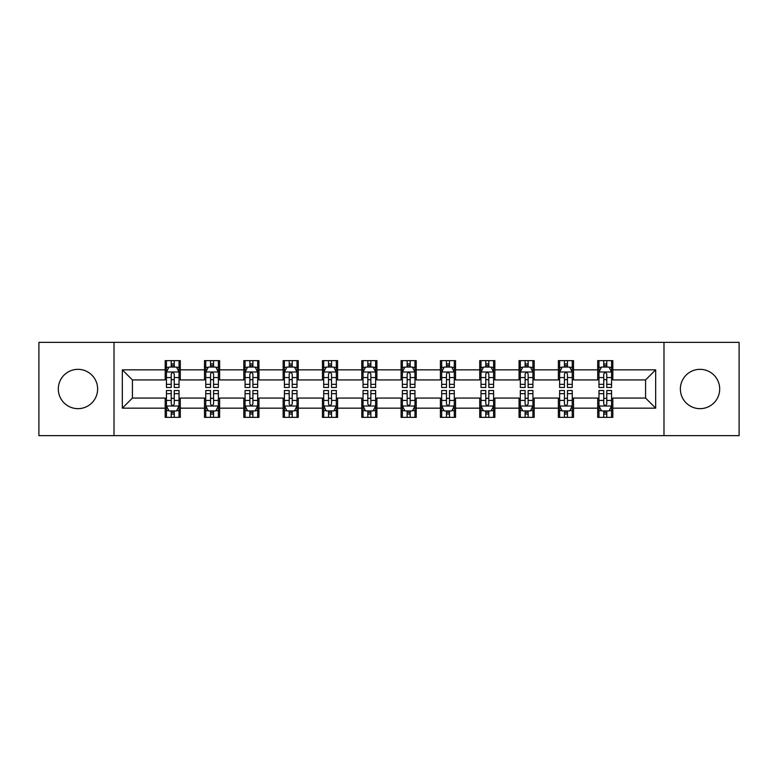<?xml version="1.0" encoding="UTF-8"?>
<svg xmlns="http://www.w3.org/2000/svg" width="778" height="778" viewBox="0 0 778 778"><rect width="100%" height="100%" fill="white"/><g stroke="black" fill="none" stroke-linecap="round" stroke-linejoin="round"><path stroke-width="1.17" d="M700.035 369.336A19.664 19.664 0 0 0 680.371 389A19.664 19.664 0 0 0 700.035 408.664A19.664 19.664 0 0 0 719.689 389A19.664 19.664 0 0 0 700.035 369.336M77.965 369.336A19.664 19.664 0 0 0 58.311 389A19.664 19.664 0 0 0 77.965 408.664A19.664 19.664 0 0 0 97.629 389A19.664 19.664 0 0 0 77.965 369.336M663.984 435.631L739.1 435.631L739.1 342.369L663.984 342.369L663.984 435.631L114.016 435.631L114.016 342.369L38.9 342.369L38.9 435.631L114.016 435.631M663.984 342.369L114.016 342.369M612.821 369.842L612.821 360.642L597.699 360.642L597.699 369.842L573.503 369.842L573.503 360.642L558.38 360.642L558.38 369.842L534.185 369.842L534.185 360.642L519.062 360.642L519.062 369.842L494.866 369.842L494.866 360.642L479.734 360.642L479.734 369.842L455.538 369.842L455.538 360.642L440.416 360.642L440.416 369.842L416.22 369.842L416.22 360.642L401.098 360.642L401.098 369.842L376.902 369.842L376.902 360.642L361.78 360.642L361.78 369.842L337.584 369.842L337.584 360.642L322.462 360.642L322.462 369.842L298.266 369.842L298.266 360.642L283.134 360.642L283.134 369.842L258.938 369.842L258.938 360.642L243.815 360.642L243.815 369.842L219.62 369.842L219.62 360.642L204.497 360.642L204.497 369.842L180.302 369.842L180.302 360.642L165.179 360.642L165.179 369.842L122.331 369.842L122.331 408.158L132.416 398.073L165.179 398.073L165.179 417.358L180.302 417.358L180.302 398.073L204.497 398.073L204.497 417.358L219.62 417.358L219.62 398.073L243.815 398.073L243.815 417.358L258.938 417.358L258.938 398.073L283.134 398.073L283.134 417.358L298.266 417.358L298.266 398.073L322.462 398.073L322.462 417.358L337.584 417.358L337.584 398.073L361.78 398.073L361.78 417.358L376.902 417.358L376.902 398.073L401.098 398.073L401.098 417.358L416.22 417.358L416.22 398.073L440.416 398.073L440.416 417.358L455.538 417.358L455.538 398.073L479.734 398.073L479.734 417.358L494.866 417.358L494.866 398.073L519.062 398.073L519.062 417.358L534.185 417.358L534.185 398.073L558.38 398.073L558.38 417.358L573.503 417.358L573.503 398.073L597.699 398.073L597.699 417.358L612.821 417.358L612.821 398.073L645.584 398.073L645.584 379.927L612.821 379.927L612.821 369.842L655.669 369.842L655.669 408.158L612.821 408.158M597.699 408.158L573.503 408.158M558.38 408.158L534.185 408.158M519.062 408.158L494.866 408.158M479.734 408.158L455.538 408.158M440.416 408.158L416.22 408.158M401.098 408.158L376.902 408.158M361.78 408.158L337.584 408.158M322.462 408.158L298.266 408.158M283.134 408.158L258.938 408.158M243.815 408.158L219.62 408.158M204.497 408.158L180.302 408.158M165.179 408.158L122.331 408.158M597.699 369.842L597.699 379.927L573.503 379.927L573.503 369.842M558.38 369.842L558.38 379.927L534.185 379.927L534.185 369.842M519.062 369.842L519.062 379.927L494.866 379.927L494.866 369.842M479.734 369.842L479.734 379.927L455.538 379.927L455.538 369.842M440.416 369.842L440.416 379.927L416.22 379.927L416.22 369.842M401.098 369.842L401.098 379.927L376.902 379.927L376.902 369.842M361.78 369.842L361.78 379.927L337.584 379.927L337.584 369.842M322.462 369.842L322.462 379.927L298.266 379.927L298.266 369.842M283.134 369.842L283.134 379.927L258.938 379.927L258.938 369.842M243.815 369.842L243.815 379.927L219.62 379.927L219.62 369.842M204.497 369.842L204.497 379.927L180.302 379.927L180.302 369.842M165.179 369.842L165.179 379.927L132.416 379.927L122.331 369.842M132.416 379.927L132.416 398.073M655.669 408.158L645.584 398.073M645.584 379.927L655.669 369.842M165.179 366.944L166.434 366.944M171.228 366.944L174.253 366.944M179.037 366.944L180.302 366.944M165.179 379.674L166.434 379.674M171.228 379.674L174.253 379.674M179.037 379.674L180.302 379.674M165.179 398.326L166.434 398.326M171.228 398.326L174.253 398.326M179.037 398.326L180.302 398.326M165.179 411.056L166.434 411.056M171.228 411.056L174.253 411.056M179.037 411.056L180.302 411.056M204.497 398.326L205.762 398.326M210.546 398.326L213.571 398.326M218.365 398.326L219.62 398.326M204.497 411.056L205.762 411.056M210.546 411.056L213.571 411.056M218.365 411.056L219.62 411.056M204.497 366.944L205.762 366.944M210.546 366.944L213.571 366.944M218.365 366.944L219.62 366.944M204.497 379.674L205.762 379.674M210.546 379.674L213.571 379.674M218.365 379.674L219.62 379.674M243.815 398.326L245.08 398.326M249.864 398.326L252.889 398.326M257.683 398.326L258.938 398.326M243.815 411.056L245.08 411.056M249.864 411.056L252.889 411.056M257.683 411.056L258.938 411.056M243.815 366.944L245.08 366.944M249.864 366.944L252.889 366.944M257.683 366.944L258.938 366.944M243.815 379.674L245.08 379.674M249.864 379.674L252.889 379.674M257.683 379.674L258.938 379.674M283.134 398.326L284.398 398.326M289.192 398.326L292.217 398.326M297.001 398.326L298.266 398.326M283.134 411.056L284.398 411.056M289.192 411.056L292.217 411.056M297.001 411.056L298.266 411.056M283.134 366.944L284.398 366.944M289.192 366.944L292.217 366.944M297.001 366.944L298.266 366.944M283.134 379.674L284.398 379.674M289.192 379.674L292.217 379.674M297.001 379.674L298.266 379.674M322.462 398.326L323.716 398.326M328.511 398.326L331.535 398.326M336.32 398.326L337.584 398.326M322.462 411.056L323.716 411.056M328.511 411.056L331.535 411.056M336.32 411.056L337.584 411.056M322.462 366.944L323.716 366.944M328.511 366.944L331.535 366.944M336.32 366.944L337.584 366.944M322.462 379.674L323.716 379.674M328.511 379.674L331.535 379.674M336.32 379.674L337.584 379.674M361.78 398.326L363.034 398.326M367.829 398.326L370.853 398.326M375.638 398.326L376.902 398.326M361.78 411.056L363.034 411.056M367.829 411.056L370.853 411.056M375.638 411.056L376.902 411.056M361.78 366.944L363.034 366.944M367.829 366.944L370.853 366.944M375.638 366.944L376.902 366.944M361.78 379.674L363.034 379.674M367.829 379.674L370.853 379.674M375.638 379.674L376.902 379.674M401.098 398.326L402.362 398.326M407.147 398.326L410.171 398.326M414.966 398.326L416.22 398.326M401.098 411.056L402.362 411.056M407.147 411.056L410.171 411.056M414.966 411.056L416.22 411.056M401.098 366.944L402.362 366.944M407.147 366.944L410.171 366.944M414.966 366.944L416.22 366.944M401.098 379.674L402.362 379.674M407.147 379.674L410.171 379.674M414.966 379.674L416.22 379.674M440.416 398.326L441.68 398.326M446.465 398.326L449.49 398.326M454.284 398.326L455.538 398.326M440.416 411.056L441.68 411.056M446.465 411.056L449.49 411.056M454.284 411.056L455.538 411.056M440.416 366.944L441.68 366.944M446.465 366.944L449.49 366.944M454.284 366.944L455.538 366.944M440.416 379.674L441.68 379.674M446.465 379.674L449.49 379.674M454.284 379.674L455.538 379.674M479.734 398.326L480.999 398.326M485.783 398.326L488.808 398.326M493.602 398.326L494.866 398.326M479.734 411.056L480.999 411.056M485.783 411.056L488.808 411.056M493.602 411.056L494.866 411.056M479.734 366.944L480.999 366.944M485.783 366.944L488.808 366.944M493.602 366.944L494.866 366.944M479.734 379.674L480.999 379.674M485.783 379.674L488.808 379.674M493.602 379.674L494.866 379.674M519.062 398.326L520.317 398.326M525.111 398.326L528.136 398.326M532.92 398.326L534.185 398.326M519.062 411.056L520.317 411.056M525.111 411.056L528.136 411.056M532.92 411.056L534.185 411.056M519.062 366.944L520.317 366.944M525.111 366.944L528.136 366.944M532.92 366.944L534.185 366.944M519.062 379.674L520.317 379.674M525.111 379.674L528.136 379.674M532.92 379.674L534.185 379.674M558.38 398.326L559.635 398.326M564.429 398.326L567.454 398.326M572.238 398.326L573.503 398.326M558.38 411.056L559.635 411.056M564.429 411.056L567.454 411.056M572.238 411.056L573.503 411.056M558.38 366.944L559.635 366.944M564.429 366.944L567.454 366.944M572.238 366.944L573.503 366.944M558.38 379.674L559.635 379.674M564.429 379.674L567.454 379.674M572.238 379.674L573.503 379.674M597.699 398.326L598.963 398.326M603.747 398.326L606.772 398.326M611.566 398.326L612.821 398.326M597.699 411.056L598.963 411.056M603.747 411.056L606.772 411.056M611.566 411.056L612.821 411.056M597.699 366.944L598.963 366.944M603.747 366.944L606.772 366.944M611.566 366.944L612.821 366.944M597.699 379.674L598.963 379.674M603.747 379.674L606.772 379.674M611.566 379.674L612.821 379.674M174.253 363.919L171.228 363.919M179.037 384.332L174.253 384.332L174.253 387.483L179.037 387.483L179.037 372.108L176.518 367.07L168.962 367.07L166.434 372.108L166.434 387.483L171.228 387.483L171.228 384.332L166.434 384.332M166.434 372.108L166.434 360.642M179.037 372.108L179.037 360.642M171.228 367.07L171.228 360.642M174.253 360.642L174.253 367.07M174.253 384.332L174.253 374.004C173.241 372.059 172.239 372.059 171.228 374.004L171.228 384.332M171.228 414.081L174.253 414.081M166.434 393.668L171.228 393.668L171.228 390.517L166.434 390.517L166.434 405.892L168.962 410.93L176.518 410.93L179.037 405.892L179.037 390.517L174.253 390.517L174.253 393.668L179.037 393.668M179.037 405.892L179.037 417.358M166.434 405.892L166.434 417.358M174.253 410.93L174.253 417.358M171.228 417.358L171.228 410.93M171.228 393.668L171.228 403.996C172.23 405.941 173.241 405.941 174.253 403.996L174.253 393.668M213.571 363.919L210.546 363.919M218.365 384.332L213.571 384.332L213.571 387.483L218.365 387.483L218.365 372.108L215.837 367.07L208.28 367.07L205.762 372.108L205.762 387.483L210.546 387.483L210.546 384.332L205.762 384.332M205.762 372.108L205.762 360.642M218.365 372.108L218.365 360.642M210.546 367.07L210.546 360.642M213.571 360.642L213.571 367.07M213.571 384.332L213.571 374.004C212.569 372.059 211.558 372.059 210.546 374.004L210.546 384.332M252.889 363.919L249.864 363.919M257.683 384.332L252.889 384.332L252.889 387.483L257.683 387.483L257.683 372.108L255.165 367.07L247.599 367.07L245.08 372.108L245.08 387.483L249.864 387.483L249.864 384.332L245.08 384.332M245.08 372.108L245.08 360.642M257.683 372.108L257.683 360.642M249.864 367.07L249.864 360.642M252.889 360.642L252.889 367.07M252.889 384.332L252.889 374.004C251.887 372.059 250.876 372.059 249.864 374.004L249.864 384.332M210.546 414.081L213.571 414.081M205.762 393.668L210.546 393.668L210.546 390.517L205.762 390.517L205.762 405.892L208.28 410.93L215.837 410.93L218.365 405.892L218.365 390.517L213.571 390.517L213.571 393.668L218.365 393.668M218.365 405.892L218.365 417.358M205.762 405.892L205.762 417.358M213.571 410.93L213.571 417.358M210.546 417.358L210.546 410.93M210.546 393.668L210.546 403.996C211.558 405.941 212.559 405.941 213.571 403.996L213.571 393.668M249.864 414.081L252.889 414.081M245.08 393.668L249.864 393.668L249.864 390.517L245.08 390.517L245.08 405.892L247.599 410.93L255.165 410.93L257.683 405.892L257.683 390.517L252.889 390.517L252.889 393.668L257.683 393.668M257.683 405.892L257.683 417.358M245.08 405.892L245.08 417.358M252.889 410.93L252.889 417.358M249.864 417.358L249.864 410.93M249.864 393.668L249.864 403.996C250.876 405.941 251.887 405.941 252.889 403.996L252.889 393.668M292.217 363.919L289.192 363.919M297.001 384.332L292.217 384.332L292.217 387.483L297.001 387.483L297.001 372.108L294.483 367.07L286.917 367.07L284.398 372.108L284.398 387.483L289.192 387.483L289.192 384.332L284.398 384.332M284.398 372.108L284.398 360.642M297.001 372.108L297.001 360.642M289.192 367.07L289.192 360.642M292.217 360.642L292.217 367.07M292.217 384.332L292.217 374.004C291.205 372.059 290.194 372.059 289.192 374.004L289.192 384.332M331.535 363.919L328.511 363.919M336.32 384.332L331.535 384.332L331.535 387.483L336.32 387.483L336.32 372.108L333.801 367.07L326.235 367.07L323.716 372.108L323.716 387.483L328.511 387.483L328.511 384.332L323.716 384.332M323.716 372.108L323.716 360.642M336.32 372.108L336.32 360.642M328.511 367.07L328.511 360.642M331.535 360.642L331.535 367.07M331.535 384.332L331.535 374.004C330.524 372.059 329.522 372.059 328.511 374.004L328.511 384.332M370.853 363.919L367.829 363.919M375.638 384.332L370.853 384.332L370.853 387.483L375.638 387.483L375.638 372.108L373.119 367.07L365.563 367.07L363.034 372.108L363.034 387.483L367.829 387.483L367.829 384.332L363.034 384.332M363.034 372.108L363.034 360.642M375.638 372.108L375.638 360.642M367.829 367.07L367.829 360.642M370.853 360.642L370.853 367.07M370.853 384.332L370.853 374.004C369.842 372.059 368.84 372.059 367.829 374.004L367.829 384.332M289.192 414.081L292.217 414.081M284.398 393.668L289.192 393.668L289.192 390.517L284.398 390.517L284.398 405.892L286.917 410.93L294.483 410.93L297.001 405.892L297.001 390.517L292.217 390.517L292.217 393.668L297.001 393.668M297.001 405.892L297.001 417.358M284.398 405.892L284.398 417.358M292.217 410.93L292.217 417.358M289.192 417.358L289.192 410.93M289.192 393.668L289.192 403.996C290.194 405.941 291.205 405.941 292.217 403.996L292.217 393.668M328.511 414.081L331.535 414.081M323.716 393.668L328.511 393.668L328.511 390.517L323.716 390.517L323.716 405.892L326.235 410.93L333.801 410.93L336.32 405.892L336.32 390.517L331.535 390.517L331.535 393.668L336.32 393.668M336.32 405.892L336.32 417.358M323.716 405.892L323.716 417.358M331.535 410.93L331.535 417.358M328.511 417.358L328.511 410.93M328.511 393.668L328.511 403.996C329.512 405.941 330.524 405.941 331.535 403.996L331.535 393.668M367.829 414.081L370.853 414.081M363.034 393.668L367.829 393.668L367.829 390.517L363.034 390.517L363.034 405.892L365.563 410.93L373.119 410.93L375.638 405.892L375.638 390.517L370.853 390.517L370.853 393.668L375.638 393.668M375.638 405.892L375.638 417.358M363.034 405.892L363.034 417.358M370.853 410.93L370.853 417.358M367.829 417.358L367.829 410.93M367.829 393.668L367.829 403.996C368.83 405.941 369.842 405.941 370.853 403.996L370.853 393.668M410.171 363.919L407.147 363.919M414.966 384.332L410.171 384.332L410.171 387.483L414.966 387.483L414.966 372.108L412.437 367.07L404.881 367.07L402.362 372.108L402.362 387.483L407.147 387.483L407.147 384.332L402.362 384.332M402.362 372.108L402.362 360.642M414.966 372.108L414.966 360.642M407.147 367.07L407.147 360.642M410.171 360.642L410.171 367.07M410.171 384.332L410.171 374.004C409.17 372.059 408.158 372.059 407.147 374.004L407.147 384.332M407.147 414.081L410.171 414.081M402.362 393.668L407.147 393.668L407.147 390.517L402.362 390.517L402.362 405.892L404.881 410.93L412.437 410.93L414.966 405.892L414.966 390.517L410.171 390.517L410.171 393.668L414.966 393.668M414.966 405.892L414.966 417.358M402.362 405.892L402.362 417.358M410.171 410.93L410.171 417.358M407.147 417.358L407.147 410.93M407.147 393.668L407.147 403.996C408.158 405.941 409.16 405.941 410.171 403.996L410.171 393.668M449.49 363.919L446.465 363.919M454.284 384.332L449.49 384.332L449.49 387.483L454.284 387.483L454.284 372.108L451.765 367.07L444.199 367.07L441.68 372.108L441.68 387.483L446.465 387.483L446.465 384.332L441.68 384.332M441.68 372.108L441.68 360.642M454.284 372.108L454.284 360.642M446.465 367.07L446.465 360.642M449.49 360.642L449.49 367.07M449.49 384.332L449.49 374.004C448.488 372.059 447.476 372.059 446.465 374.004L446.465 384.332M446.465 414.081L449.49 414.081M441.68 393.668L446.465 393.668L446.465 390.517L441.68 390.517L441.68 405.892L444.199 410.93L451.765 410.93L454.284 405.892L454.284 390.517L449.49 390.517L449.49 393.668L454.284 393.668M454.284 405.892L454.284 417.358M441.68 405.892L441.68 417.358M449.49 410.93L449.49 417.358M446.465 417.358L446.465 410.93M446.465 393.668L446.465 403.996C447.476 405.941 448.478 405.941 449.49 403.996L449.49 393.668M488.808 363.919L485.783 363.919M493.602 384.332L488.808 384.332L488.808 387.483L493.602 387.483L493.602 372.108L491.083 367.07L483.517 367.07L480.999 372.108L480.999 387.483L485.783 387.483L485.783 384.332L480.999 384.332M480.999 372.108L480.999 360.642M493.602 372.108L493.602 360.642M485.783 367.07L485.783 360.642M488.808 360.642L488.808 367.07M488.808 384.332L488.808 374.004C487.806 372.059 486.795 372.059 485.783 374.004L485.783 384.332M485.783 414.081L488.808 414.081M480.999 393.668L485.783 393.668L485.783 390.517L480.999 390.517L480.999 405.892L483.517 410.93L491.083 410.93L493.602 405.892L493.602 390.517L488.808 390.517L488.808 393.668L493.602 393.668M493.602 405.892L493.602 417.358M480.999 405.892L480.999 417.358M488.808 410.93L488.808 417.358M485.783 417.358L485.783 410.93M485.783 393.668L485.783 403.996C486.795 405.941 487.806 405.941 488.808 403.996L488.808 393.668M528.136 363.919L525.111 363.919M532.92 384.332L528.136 384.332L528.136 387.483L532.92 387.483L532.92 372.108L530.401 367.07L522.835 367.07L520.317 372.108L520.317 387.483L525.111 387.483L525.111 384.332L520.317 384.332M520.317 372.108L520.317 360.642M532.92 372.108L532.92 360.642M525.111 367.07L525.111 360.642M528.136 360.642L528.136 367.07M528.136 384.332L528.136 374.004C527.124 372.059 526.113 372.059 525.111 374.004L525.111 384.332M525.111 414.081L528.136 414.081M520.317 393.668L525.111 393.668L525.111 390.517L520.317 390.517L520.317 405.892L522.835 410.93L530.401 410.93L532.92 405.892L532.92 390.517L528.136 390.517L528.136 393.668L532.92 393.668M532.92 405.892L532.92 417.358M520.317 405.892L520.317 417.358M528.136 410.93L528.136 417.358M525.111 417.358L525.111 410.93M525.111 393.668L525.111 403.996C526.113 405.941 527.124 405.941 528.136 403.996L528.136 393.668M567.454 363.919L564.429 363.919M572.238 384.332L567.454 384.332L567.454 387.483L572.238 387.483L572.238 372.108L569.72 367.07L562.163 367.07L559.635 372.108L559.635 387.483L564.429 387.483L564.429 384.332L559.635 384.332M559.635 372.108L559.635 360.642M572.238 372.108L572.238 360.642M564.429 367.07L564.429 360.642M567.454 360.642L567.454 367.07M567.454 384.332L567.454 374.004C566.442 372.059 565.441 372.059 564.429 374.004L564.429 384.332M564.429 414.081L567.454 414.081M559.635 393.668L564.429 393.668L564.429 390.517L559.635 390.517L559.635 405.892L562.163 410.93L569.72 410.93L572.238 405.892L572.238 390.517L567.454 390.517L567.454 393.668L572.238 393.668M572.238 405.892L572.238 417.358M559.635 405.892L559.635 417.358M567.454 410.93L567.454 417.358M564.429 417.358L564.429 410.93M564.429 393.668L564.429 403.996C565.431 405.941 566.442 405.941 567.454 403.996L567.454 393.668M606.772 363.919L603.747 363.919M611.566 384.332L606.772 384.332L606.772 387.483L611.566 387.483L611.566 372.108L609.038 367.07L601.482 367.07L598.963 372.108L598.963 387.483L603.747 387.483L603.747 384.332L598.963 384.332M598.963 372.108L598.963 360.642M611.566 372.108L611.566 360.642M603.747 367.07L603.747 360.642M606.772 360.642L606.772 367.07M606.772 384.332L606.772 374.004C605.77 372.059 604.759 372.059 603.747 374.004L603.747 384.332M603.747 414.081L606.772 414.081M598.963 393.668L603.747 393.668L603.747 390.517L598.963 390.517L598.963 405.892L601.482 410.93L609.038 410.93L611.566 405.892L611.566 390.517L606.772 390.517L606.772 393.668L611.566 393.668M611.566 405.892L611.566 417.358M598.963 405.892L598.963 417.358M606.772 410.93L606.772 417.358M603.747 417.358L603.747 410.93M603.747 393.668L603.747 403.996C604.759 405.941 605.761 405.941 606.772 403.996L606.772 393.668M178.979 371.991L166.502 371.991M166.434 367.372L168.807 367.372M176.674 367.372L179.037 367.372M171.228 377.573L166.434 377.573M179.037 377.573L174.253 377.573M174.253 365.524L171.228 365.524M166.502 406.009L178.979 406.009M179.037 410.628L176.674 410.628M168.807 410.628L166.434 410.628M174.253 400.427L179.037 400.427M166.434 400.427L171.228 400.427M171.228 412.476L174.253 412.476M218.297 371.991L205.82 371.991M205.762 367.372L208.125 367.372M215.992 367.372L218.365 367.372M210.546 377.573L205.762 377.573M218.365 377.573L213.571 377.573M213.571 365.524L210.546 365.524M257.615 371.991L245.138 371.991M245.08 367.372L247.443 367.372M255.31 367.372L257.683 367.372M249.864 377.573L245.08 377.573M257.683 377.573L252.889 377.573M252.889 365.524L249.864 365.524M205.82 406.009L218.297 406.009M218.365 410.628L215.992 410.628M208.125 410.628L205.762 410.628M213.571 400.427L218.365 400.427M205.762 400.427L210.546 400.427M210.546 412.476L213.571 412.476M245.138 406.009L257.615 406.009M257.683 410.628L255.31 410.628M247.443 410.628L245.08 410.628M252.889 400.427L257.683 400.427M245.08 400.427L249.864 400.427M249.864 412.476L252.889 412.476M296.933 371.991L284.466 371.991M284.398 367.372L286.771 367.372M294.629 367.372L297.001 367.372M289.192 377.573L284.398 377.573M297.001 377.573L292.217 377.573M292.217 365.524L289.192 365.524M336.261 371.991L323.784 371.991M323.716 367.372L326.089 367.372M333.957 367.372L336.32 367.372M328.511 377.573L323.716 377.573M336.32 377.573L331.535 377.573M331.535 365.524L328.511 365.524M375.579 371.991L363.102 371.991M363.034 367.372L365.407 367.372M373.275 367.372L375.638 367.372M367.829 377.573L363.034 377.573M375.638 377.573L370.853 377.573M370.853 365.524L367.829 365.524M284.466 406.009L296.933 406.009M297.001 410.628L294.629 410.628M286.771 410.628L284.398 410.628M292.217 400.427L297.001 400.427M284.398 400.427L289.192 400.427M289.192 412.476L292.217 412.476M323.784 406.009L336.261 406.009M336.32 410.628L333.957 410.628M326.089 410.628L323.716 410.628M331.535 400.427L336.32 400.427M323.716 400.427L328.511 400.427M328.511 412.476L331.535 412.476M363.102 406.009L375.579 406.009M375.638 410.628L373.275 410.628M365.407 410.628L363.034 410.628M370.853 400.427L375.638 400.427M363.034 400.427L367.829 400.427M367.829 412.476L370.853 412.476M414.898 371.991L402.421 371.991M402.362 367.372L404.725 367.372M412.593 367.372L414.966 367.372M407.147 377.573L402.362 377.573M414.966 377.573L410.171 377.573M410.171 365.524L407.147 365.524M402.421 406.009L414.898 406.009M414.966 410.628L412.593 410.628M404.725 410.628L402.362 410.628M410.171 400.427L414.966 400.427M402.362 400.427L407.147 400.427M407.147 412.476L410.171 412.476M454.216 371.991L441.739 371.991M441.68 367.372L444.044 367.372M451.911 367.372L454.284 367.372M446.465 377.573L441.68 377.573M454.284 377.573L449.49 377.573M449.49 365.524L446.465 365.524M441.739 406.009L454.216 406.009M454.284 410.628L451.911 410.628M444.044 410.628L441.68 410.628M449.49 400.427L454.284 400.427M441.68 400.427L446.465 400.427M446.465 412.476L449.49 412.476M493.534 371.991L481.067 371.991M480.999 367.372L483.371 367.372M491.229 367.372L493.602 367.372M485.783 377.573L480.999 377.573M493.602 377.573L488.808 377.573M488.808 365.524L485.783 365.524M481.067 406.009L493.534 406.009M493.602 410.628L491.229 410.628M483.371 410.628L480.999 410.628M488.808 400.427L493.602 400.427M480.999 400.427L485.783 400.427M485.783 412.476L488.808 412.476M532.862 371.991L520.385 371.991M520.317 367.372L522.69 367.372M530.557 367.372L532.92 367.372M525.111 377.573L520.317 377.573M532.92 377.573L528.136 377.573M528.136 365.524L525.111 365.524M520.385 406.009L532.862 406.009M532.92 410.628L530.557 410.628M522.69 410.628L520.317 410.628M528.136 400.427L532.92 400.427M520.317 400.427L525.111 400.427M525.111 412.476L528.136 412.476M572.18 371.991L559.703 371.991M559.635 367.372L562.008 367.372M569.875 367.372L572.238 367.372M564.429 377.573L559.635 377.573M572.238 377.573L567.454 377.573M567.454 365.524L564.429 365.524M559.703 406.009L572.18 406.009M572.238 410.628L569.875 410.628M562.008 410.628L559.635 410.628M567.454 400.427L572.238 400.427M559.635 400.427L564.429 400.427M564.429 412.476L567.454 412.476M611.498 371.991L599.021 371.991M598.963 367.372L601.326 367.372M609.193 367.372L611.566 367.372M603.747 377.573L598.963 377.573M611.566 377.573L606.772 377.573M606.772 365.524L603.747 365.524M599.021 406.009L611.498 406.009M611.566 410.628L609.193 410.628M601.326 410.628L598.963 410.628M606.772 400.427L611.566 400.427M598.963 400.427L603.747 400.427M603.747 412.476L606.772 412.476"/></g></svg>
